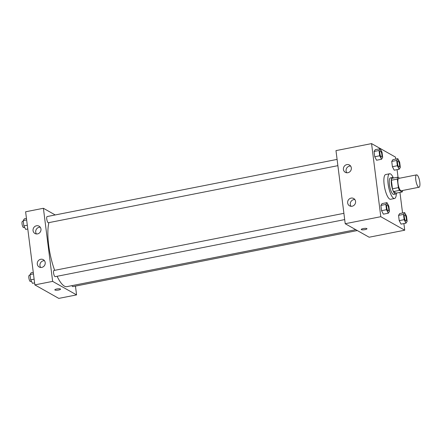 <?xml version="1.0" encoding="UTF-8"?>
<svg xmlns="http://www.w3.org/2000/svg" width="442" height="442" viewBox="0 0 442 442"><rect width="100%" height="100%" fill="white"/><g stroke="black" fill="none" stroke-linecap="round" stroke-linejoin="round"><path stroke-width="0.66" d="M418.568 187.154A6.304 1.79 -101.2 0 1 415.905 180.667A6.304 1.79 -101.2 0 1 416.579 174.877A6.304 1.79 -101.2 0 1 419.552 180.717A6.304 1.79 -101.2 0 1 419.016 187.248A6.304 1.79 -101.2 0 1 418.568 187.154M419.016 187.248L401.226 190.756A6.304 1.79 -101.2 0 1 400.772 190.662A6.304 1.79 -101.2 0 1 398.115 184.176A6.304 1.79 -101.2 0 1 398.783 178.386L416.579 174.877M399.618 178.22L397.772 177.181A8.138 2.309 -101.2 0 0 397.303 179.076L398.386 187.623A8.138 2.309 -101.2 0 0 399.441 190.38L402.237 191.955A8.138 2.309 -101.2 0 0 402.656 190.469M397.303 179.076L391.374 180.242L392.452 188.795L398.386 187.623M399.441 190.38L393.507 191.546L396.308 193.126L402.237 191.955M393.507 191.546A8.138 2.309 -101.2 0 1 392.452 188.795M391.374 180.242A8.138 2.309 -101.2 0 1 391.844 178.347L397.772 177.181M393.54 178.016A8.404 2.387 78.8 0 0 392.446 177.491A8.404 2.387 78.8 0 0 391.413 184.237A8.404 2.387 78.8 0 0 395.701 193.983A8.404 2.387 78.8 0 0 396.513 193.088M395.701 193.983L393.723 194.375A8.404 2.387 -101.2 0 1 393.126 194.248A8.404 2.387 -101.2 0 1 389.441 184.629A8.404 2.387 -101.2 0 1 390.474 177.883L392.446 177.491M396.358 193.408A12.608 3.58 -101.2 0 1 394.535 198.497A12.608 3.58 -101.2 0 1 393.634 198.309A12.608 3.58 -101.2 0 1 388.319 185.342A12.608 3.58 -101.2 0 1 389.662 173.756A12.608 3.58 -101.2 0 1 393.275 177.772M394.535 198.497L390.584 199.276A12.608 3.58 -101.2 0 1 389.684 199.088A12.608 3.58 -101.2 0 1 384.369 186.121A12.608 3.58 -101.2 0 1 385.706 174.535L389.662 173.756M395.739 159.087L395.491 157.109L371.562 143.606L380.794 216.702L404.728 230.21L403.889 223.569M402.557 213.016L399.949 192.408M398.049 177.336L397.076 169.64M386.999 202.64L382.054 203.613L380.893 205.408L381.562 210.685L383.391 214.166L388.33 213.193L389.496 211.398L388.827 206.121L386.999 202.64L385.838 204.436L386.501 209.707L388.33 213.193M380.186 148.711L375.241 149.683L374.081 151.479L374.75 156.755L376.578 160.236L381.518 159.258L382.678 157.468L382.015 152.192L380.186 148.711L379.021 150.501L379.689 155.777L381.518 159.258M397.839 158.672L392.899 159.65L391.734 161.44L392.402 166.717L394.231 170.198L399.176 169.225L400.336 167.43L399.667 162.159L397.839 158.672L396.678 160.468L397.347 165.744L399.176 169.225M404.657 212.602L399.712 213.58L398.551 215.37L399.214 220.646L401.043 224.127L405.988 223.155L407.148 221.365L406.485 216.088L404.657 212.602L403.491 214.398L404.159 219.674L405.988 223.155M380.794 216.702L345.213 223.718L335.981 150.617L371.562 143.606M345.213 223.718L369.142 237.221L404.728 230.21M363.18 228.591A2.89 0.657 -7.2 0 1 366.965 228.746A2.89 0.657 -7.2 0 1 364.18 229.757A2.89 0.657 -7.2 0 1 361.23 229.47A2.89 0.657 -7.2 0 1 363.18 228.591M361.23 229.464A2.89 0.657 172.8 0 0 364.18 229.752A2.89 0.657 172.8 0 0 366.965 228.741M343.423 169.441A4.205 3.917 119.4 0 1 345.196 165.341A4.205 3.917 119.4 0 1 349.44 165.004A4.205 3.917 119.4 0 1 350.782 170.584A4.205 3.917 119.4 0 1 345.307 172.319A4.205 3.917 119.4 0 1 343.423 169.441M347.655 202.944A4.205 3.917 119.4 0 1 349.429 198.845A4.205 3.917 119.4 0 1 353.672 198.508A4.205 3.917 119.4 0 1 355.02 204.088A4.205 3.917 119.4 0 1 349.539 205.823A4.205 3.917 119.4 0 1 347.655 202.944M350.605 166.043A4.205 3.917 -60.6 0 0 346.08 170.943A4.205 3.917 -60.6 0 0 346.804 172.783M354.838 199.546A4.205 3.917 -60.6 0 0 350.313 204.447A4.205 3.917 -60.6 0 0 351.036 206.287M355.799 229.691L66.897 286.637A35.725 10.144 -101.2 0 1 64.35 286.107A35.725 10.144 -101.2 0 1 57.117 276.278M54.653 270.338A35.725 10.144 -101.2 0 1 48.924 222.619M71.935 285.642A3.149 0.895 78.8 0 0 72.831 286.626L357.324 230.553M337.881 165.667L48.366 222.729A3.149 0.895 -101.2 0 1 48.139 222.685A3.149 0.895 -101.2 0 1 46.808 219.442A3.149 0.895 -101.2 0 1 47.145 216.547L337.086 159.396M344.694 219.597L55.178 276.664A3.149 0.895 -101.2 0 1 54.952 276.615A3.149 0.895 -101.2 0 1 53.626 273.371A3.149 0.895 -101.2 0 1 53.957 270.476L343.898 213.331M52.642 281.383L43.404 208.281L25.614 211.79L34.852 284.891L52.642 281.383L76.571 294.891L75.46 286.107M55.222 214.956L43.404 208.281M36.498 225.774A4.205 3.917 119.4 0 1 39.078 226.177A4.205 3.917 119.4 0 1 40.421 231.757A4.205 3.917 119.4 0 1 34.946 233.498A4.205 3.917 119.4 0 1 33.056 230.613A4.205 3.917 119.4 0 1 36.498 225.774M41.758 267.399A4.205 3.917 119.4 0 1 39.178 267.001A4.205 3.917 119.4 0 1 37.288 264.117A4.205 3.917 119.4 0 1 39.067 260.018A4.205 3.917 119.4 0 1 43.31 259.681A4.205 3.917 119.4 0 1 45.145 263.946A4.205 3.917 119.4 0 1 41.758 267.399M34.852 284.891L58.78 298.394L76.571 294.891M40.244 227.216A4.205 3.917 -60.6 0 0 35.719 232.116A4.205 3.917 -60.6 0 0 36.437 233.956M44.476 260.719A4.205 3.917 -60.6 0 0 39.951 265.62A4.205 3.917 -60.6 0 0 40.67 267.46M54.819 289.864A2.89 0.657 172.8 0 0 54.968 290.035A2.89 0.657 -7.2 0 1 54.819 289.864A2.89 0.657 -7.2 0 1 57.604 288.853A2.89 0.657 -7.2 0 1 60.554 289.14A2.89 0.657 -7.2 0 1 58.189 290.09A2.89 0.657 -7.2 0 1 54.968 290.035A2.89 0.657 172.8 0 0 58.189 290.09A2.89 0.657 172.8 0 0 60.554 289.134M33.266 272.36L31.167 272.775L30.006 274.57L30.669 279.841L32.498 283.328L34.598 282.913M30.006 274.57L33.459 273.885M30.669 279.841L34.128 279.162M31.454 281.339L30.465 281.532A3.149 0.895 -101.2 0 1 30.244 281.488A3.149 0.895 -101.2 0 1 28.912 278.245A3.149 0.895 -101.2 0 1 29.249 275.349L30.084 275.184M26.454 218.431L24.354 218.845L23.194 220.635L23.857 225.912L25.686 229.398L27.785 228.984M23.194 220.635L26.647 219.956M23.857 225.912L27.316 225.232M24.642 227.409L23.653 227.602A3.149 0.895 -101.2 0 1 23.432 227.553A3.149 0.895 -101.2 0 1 22.1 224.315A3.149 0.895 -101.2 0 1 22.437 221.414L23.271 221.254M405.706 220.928A3.149 0.895 -101.2 0 1 404.375 217.685A3.149 0.895 -101.2 0 1 404.712 214.79A3.149 0.895 -101.2 0 1 404.717 214.784L404.728 214.784A3.149 0.895 -101.2 0 1 406.215 217.702A3.149 0.895 -101.2 0 1 405.944 220.967A3.149 0.895 -101.2 0 1 405.927 220.972A3.149 0.895 -101.2 0 1 405.706 220.928M399.712 213.58L398.551 215.37L403.491 214.398M398.551 215.37L399.214 220.646L404.159 219.674M399.214 220.646L401.043 224.127M405.927 220.972L405.944 220.967A3.149 0.895 -101.2 0 1 405.723 220.923A3.149 0.895 -101.2 0 1 404.391 217.679A3.149 0.895 -101.2 0 1 404.728 214.784M399.115 167.043L399.132 167.037A3.149 0.895 -101.2 0 1 398.911 166.993A3.149 0.895 -101.2 0 1 397.562 163.755A3.149 0.895 -101.2 0 1 397.899 160.855A3.149 0.895 -101.2 0 1 397.905 160.855A3.149 0.895 -101.2 0 1 399.402 163.772A3.149 0.895 -101.2 0 1 399.132 167.037A3.149 0.895 -101.2 0 1 399.115 167.043A3.149 0.895 -101.2 0 1 398.894 166.993A3.149 0.895 -101.2 0 1 397.579 163.75A3.149 0.895 -101.2 0 1 397.916 160.855L397.916 160.855M392.899 159.65L391.734 161.44L396.678 160.468M391.734 161.44L392.402 166.717L397.347 165.744M392.402 166.717L394.231 170.198M388.291 211.005L388.275 211.005A3.149 0.895 -101.2 0 1 388.275 211.005A3.149 0.895 -101.2 0 1 388.048 210.961A3.149 0.895 -101.2 0 1 386.722 207.718A3.149 0.895 -101.2 0 1 387.054 204.823A3.149 0.895 -101.2 0 1 387.065 204.823L387.07 204.817A3.149 0.895 -101.2 0 1 388.557 207.74A3.149 0.895 -101.2 0 1 388.291 211.005A3.149 0.895 -101.2 0 1 388.065 210.956A3.149 0.895 -101.2 0 1 386.739 207.718A3.149 0.895 -101.2 0 1 387.07 204.817M382.054 203.613L380.893 205.408L385.838 204.436M380.893 205.408L381.562 210.685L386.501 209.707M381.562 210.685L383.391 214.166M381.236 157.032A3.149 0.895 -101.2 0 1 379.91 153.788A3.149 0.895 -101.2 0 1 380.242 150.893A3.149 0.895 -101.2 0 1 380.253 150.893A3.149 0.895 -101.2 0 1 381.744 153.81A3.149 0.895 -101.2 0 1 381.479 157.076A3.149 0.895 -101.2 0 1 381.463 157.076A3.149 0.895 -101.2 0 1 381.236 157.032M375.241 149.683L374.081 151.479L379.021 150.501M374.081 151.479L374.75 156.755L379.689 155.777M374.75 156.755L376.578 160.236M381.463 157.076L381.479 157.076A3.149 0.895 -101.2 0 1 381.253 157.026A3.149 0.895 -101.2 0 1 379.921 153.783A3.149 0.895 -101.2 0 1 380.258 150.888L380.242 150.893"/></g></svg>
